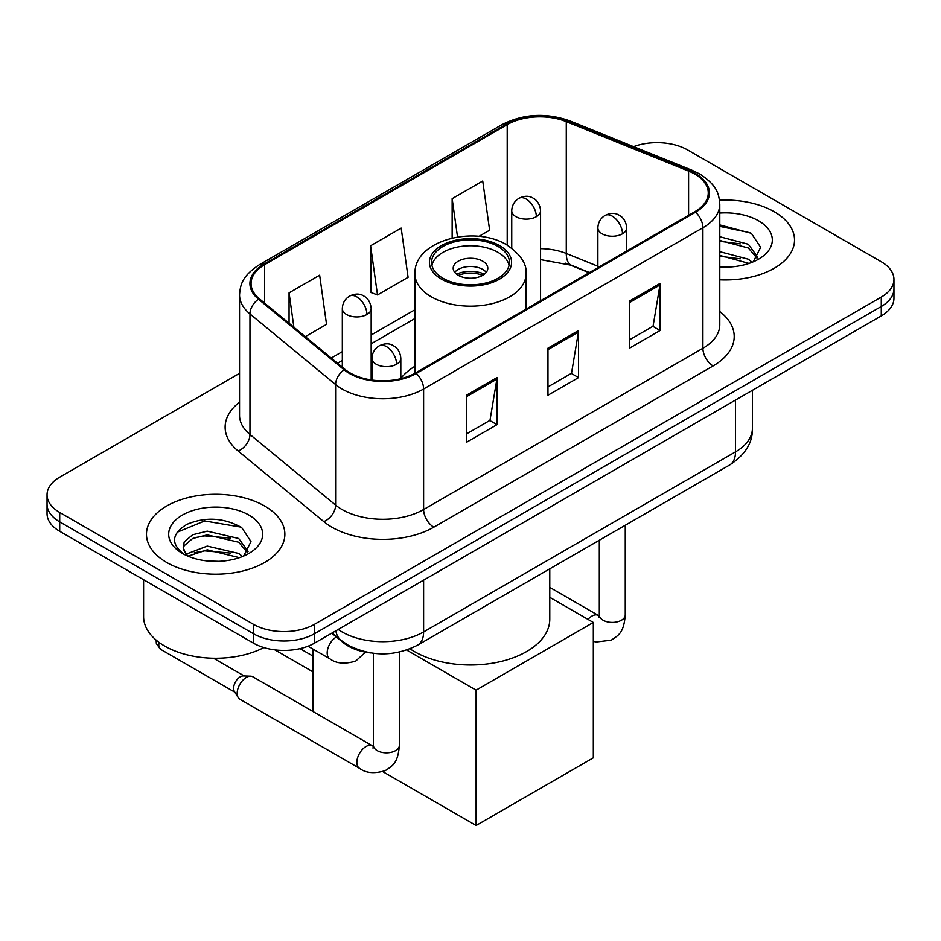 <?xml version="1.0" encoding="UTF-8"?>
<svg xmlns="http://www.w3.org/2000/svg" width="941" height="941" viewBox="0 0 941 941"><rect width="100%" height="100%" fill="white"/><g stroke="black" fill="none" stroke-linecap="round" stroke-linejoin="round"><path stroke-width="1.41" d="M415.005 366.214A76.397 44.109 0 0 0 400.819 378.435M589.125 272.725L567.611 264.021A57.66 33.288 0 0 0 565.212 263.104M370.707 652.925A43.251 24.972 180 0 1 343.359 642.715L331.773 633.164M239.543 373.33L59.718 477.158A43.251 24.972 0 0 0 47.05 494.813L47.05 513.645A43.251 24.972 0 0 0 59.718 531.3L253.388 643.115A43.251 24.972 0 0 0 314.541 643.115L881.282 315.905A43.251 24.972 0 0 0 893.95 298.25L893.95 288.84A43.251 24.972 0 0 1 881.282 306.495A43.251 24.972 0 0 0 893.95 288.84L893.95 279.418A43.251 24.972 0 0 0 881.282 261.763L687.612 149.948A43.251 24.972 0 0 0 633.564 146.631M47.05 494.813A43.251 24.972 0 0 0 59.718 512.469L253.388 624.283A43.251 24.972 0 0 0 314.541 624.283L314.541 633.693L881.282 306.495L314.541 633.693A43.251 24.972 0 0 1 253.388 633.693A43.251 24.972 0 0 0 314.541 633.693L314.541 643.115M59.718 512.469L59.718 521.879L253.388 633.693L59.718 521.879A43.251 24.972 0 0 1 47.05 504.223A43.251 24.972 0 0 0 59.718 521.879L59.718 531.3M774.255 211.749A69.199 39.945 0 0 0 719.512 200.186A69.199 39.945 0 0 1 774.255 211.749A69.199 39.945 0 0 1 794.522 239.99A69.199 39.945 0 0 0 774.255 211.749M264.597 505.987A69.199 39.945 0 0 0 189.188 497.33A69.199 39.945 0 0 0 146.478 534.241A69.199 39.945 0 0 0 166.745 562.483A69.199 39.945 0 0 0 242.155 571.152A69.199 39.945 0 0 0 284.864 534.241A69.199 39.945 0 0 0 264.597 505.987A69.199 39.945 0 0 0 189.188 497.33A69.199 39.945 0 0 0 146.478 534.241A69.199 39.945 0 0 0 166.745 562.483A69.199 39.945 0 0 0 242.155 571.152A69.199 39.945 0 0 0 284.864 534.241A69.199 39.945 0 0 0 264.597 505.987M694.752 174.073A46.133 26.63 180 0 1 708.255 192.905A46.133 26.63 180 0 1 694.752 211.737L415.452 372.989A46.133 26.63 180 0 1 345.053 369.437L259.41 298.826A46.133 26.63 180 0 1 251.071 283.547A46.133 26.63 180 0 1 264.586 264.715L507.211 124.635A46.133 26.63 180 0 1 566.282 121.648L688.589 171.097A46.133 26.63 180 0 1 694.752 174.073M695.564 173.603A47.285 27.301 0 0 0 689.247 170.544L566.952 121.107A47.285 27.301 0 0 0 506.399 124.165L263.762 264.245A47.285 27.301 0 0 0 258.469 299.203L344.112 369.813A47.285 27.301 0 0 0 416.275 373.459L695.564 212.207A47.285 27.301 0 0 0 695.564 173.603M466.418 395.232L466.418 442.317L497.001 424.662L497.001 377.576L466.418 395.232M466.418 433.966L489.979 420.368L496.883 379.141A11.527 6.658 -120 0 0 497.001 377.576M489.767 420.486L497.001 424.662M629.517 301.073L629.517 348.158L660.088 330.503L660.088 283.417L629.517 301.073M629.517 339.807L653.066 326.209L659.97 284.982A11.527 6.658 -120 0 0 660.088 283.417M652.854 326.327L660.088 330.503M547.968 348.158L547.968 395.232L578.55 377.588L578.55 330.503L547.968 348.158M547.968 386.88L571.516 373.283L578.421 332.067A11.527 6.658 -120 0 0 578.55 330.503M571.316 373.401L578.55 377.588M719.794 279.818A69.199 39.945 0 0 0 794.522 239.99A69.199 39.945 0 0 1 719.794 279.818M314.541 624.283L881.282 297.074A43.251 24.972 0 0 0 893.95 279.418M478.91 236.403L489.638 230.216L482.733 181.025L452.15 198.68L452.15 238.014M305.284 336.643L326.539 324.374L319.646 275.184L289.063 292.839L289.063 323.269M370.613 245.754L377.506 294.945L408.088 277.301L401.184 228.098L370.613 245.754L371.095 292.557M377.506 294.945L370.613 292.369M452.15 198.68L457.526 236.991M289.063 292.839L293.886 327.245M719.794 266.632L728.381 267.068M719.794 251.682L748.366 259.21L752.177 262.257M719.794 255.423L749.048 263.409M719.794 236.732L748.366 244.26L757.717 257.187M719.794 240.473L748.366 248.001L756.987 258.163M719.794 266.938A46.991 27.136 0 0 0 758.564 259.175A46.991 27.136 0 0 0 758.564 220.806A46.991 27.136 0 0 0 719.794 213.054M753.282 261.798L760.646 247.342L751.341 233.309L719.794 224.911M719.794 226.369L750.706 232.886M719.794 241.319L740.296 243.872M719.794 256.27L740.296 258.822M498.024 246.46A38.922 22.466 0 0 0 455.609 241.59A38.922 22.466 0 0 0 431.578 262.351A38.922 22.466 0 0 0 442.976 278.242A38.922 22.466 0 0 0 485.391 283.112A38.922 22.466 0 0 0 509.422 262.351A38.922 22.466 0 0 0 498.024 246.46M509.081 265.291A38.922 22.466 0 0 0 498.024 252.353A38.922 22.466 0 0 0 457.996 246.954A38.922 22.466 0 0 0 431.919 265.291M410.017 648.82A79.279 45.78 0 0 0 414.44 651.584A79.279 45.78 0 0 0 500.835 661.511A79.279 45.78 0 0 0 549.779 619.225L549.779 568.835M482.733 261.175A17.303 9.986 0 0 0 463.878 259.01A17.303 9.986 0 0 0 453.197 268.244A17.303 9.986 0 0 0 458.267 275.301A17.303 9.986 0 0 0 477.122 277.466A17.303 9.986 0 0 0 487.803 268.244A17.303 9.986 0 0 0 482.733 261.175M486.262 272.361A17.303 9.986 0 0 0 482.733 269.42A17.303 9.986 0 0 0 454.738 272.361M456.526 274.125A23.066 13.315 180 0 1 483.462 273.702L483.462 274.854M458.42 275.384A20.184 11.657 180 0 1 481.38 274.901L483.462 273.702M481.039 276.16L481.38 274.901M313.012 671.898L274.854 649.866M476.111 825.492L476.111 690.141L593.324 622.46L593.324 757.811L476.111 825.492L382.811 771.632M313.012 656.124L300.05 648.631M313.012 711.525L313.012 649.09M476.111 690.141L406.677 650.055M549.779 597.323L593.324 622.46M237.179 693.317A12.974 7.493 -60 0 1 246.354 677.426A12.974 7.493 -60 0 1 250.635 676.179A12.974 7.493 -60 0 1 252.835 676.779L372.507 745.872A12.974 7.493 -60 0 0 366.602 746.201A12.974 7.493 -60 0 0 366.025 746.519A12.974 7.493 -60 0 0 357.545 757.952A12.974 7.493 -60 0 0 359.533 768.338L239.861 699.257A12.974 7.493 -60 0 1 238.238 697.646A12.974 7.493 -60 0 1 237.179 693.317M238.238 697.646L234.38 691.447A9.375 5.411 -60 0 1 233.615 688.318A9.375 5.411 -60 0 1 240.237 676.838A9.375 5.411 -60 0 1 243.331 675.932L250.635 676.179M143.597 579.727L143.597 616.626A72.081 41.616 0 0 0 164.71 646.055A72.081 41.616 0 0 0 263.88 647.573M207.855 560.989L218.724 561.318M186.259 554.096L207.243 546.098L238.708 553.449L242.519 556.507M188.188 556.107L207.243 549.826L239.39 557.66M186.589 555.555L183.213 547.662A32.582 18.808 0 0 0 188.482 556.366M183.213 547.662L184.201 541.957L192.634 534.77L207.243 531.147L238.708 538.511L248.059 551.438M183.295 548.121L184.201 545.698L192.634 538.511L207.243 534.888L238.708 542.239L247.33 552.402M243.625 556.049L250.988 541.593L241.684 527.56C223.817 517.621 205.538 516.55 186.847 524.384C171.509 533.853 170.544 543.804 183.954 554.237L184.118 554.343M248.906 515.056A46.991 27.136 0 0 0 182.436 515.056A46.991 27.136 0 0 0 182.436 553.426A46.991 27.136 0 0 0 248.906 553.426A46.991 27.136 0 0 0 248.906 515.056M177.084 532.277L204.679 520.949L241.049 527.136M194.316 537.782L204.679 535.899L230.639 538.123M194.316 552.72L204.679 550.85L230.639 553.073M343.359 642.091L343.359 642.715M338.195 629.458A57.66 33.288 0 0 0 342.065 631.929A57.66 33.288 0 0 0 423.615 631.929L735.521 451.856A57.66 33.288 0 0 0 752.412 428.308C752.835 442.623 745.213 454.868 729.546 465.054L417.639 645.126A28.83 16.644 60 0 0 423.615 631.929L423.615 580.138M735.521 400.066L735.521 451.856A28.83 16.644 60 0 1 729.546 465.054M335.855 630.811A28.83 19.279 129.5 0 0 340.877 640.186L332.126 632.964M881.282 315.905L881.282 297.074M253.388 643.115L253.388 624.283M719.794 311.542A72.081 41.616 180 0 1 713.102 365.931L433.801 527.183A14.421 8.328 60 0 1 423.615 509.528L702.903 348.276A57.66 33.288 0 0 0 719.794 324.739L719.794 204.209A57.66 33.288 180 0 1 702.903 227.746A14.421 8.328 -120 0 0 695.564 212.207M433.801 527.183A72.081 41.616 180 0 1 331.879 527.183A72.081 41.616 180 0 1 323.798 521.62L238.155 451.01A72.081 41.616 180 0 1 239.543 402.172M342.065 509.528A57.66 33.288 0 0 0 423.615 509.528L423.615 388.998A57.66 33.288 180 0 1 335.608 384.551L249.965 313.941A57.66 33.288 180 0 1 239.543 294.851L239.543 415.369A57.66 33.288 0 0 0 249.965 434.471L335.608 505.082A57.66 33.288 0 0 0 342.065 509.528M719.794 204.209C718.865 194.305 717.948 186.059 699.916 174.073L692.341 170.392A14.421 6.752 112 0 0 689.247 170.544M692.341 170.392L570.034 120.954C546.156 112.497 523.49 113.732 502.047 124.624A14.421 8.328 60 0 1 506.399 124.165M263.762 264.245A14.421 8.328 -120 0 0 259.41 264.703C241.931 276.172 240.343 284.805 239.543 294.851M258.469 299.203A14.421 9.645 129.5 0 0 249.965 313.941L249.965 434.471A14.421 9.645 -50.5 0 1 238.155 451.01M570.034 120.954A14.421 6.752 112 0 0 566.952 121.107M344.112 369.813A14.421 9.645 129.5 0 0 335.608 384.551L335.608 505.082A14.421 9.645 -50.5 0 1 323.798 521.62M416.275 373.459A14.421 8.328 60 0 1 423.615 388.998L702.903 227.746L702.903 348.276A14.421 8.328 60 0 0 713.102 365.931M264.586 264.715L264.586 303.084M688.589 171.097L688.589 215.301M566.282 121.648L566.282 253.482A46.133 26.63 0 0 0 540.569 248.659M597.876 266.244L566.282 253.482A25.948 12.151 -68 0 0 571.446 265.256L540.569 259.634M507.211 124.635L507.211 245.131M415.005 309.695L371.166 335.008M342.324 351.652L331.244 358.05M547.968 349.652L578.421 332.067M629.517 302.567L659.97 284.982M466.418 396.726L496.883 379.141M441.447 279.124A41.086 23.725 0 0 0 499.553 279.124A41.086 23.725 0 0 0 499.553 245.577A41.086 23.725 0 0 0 441.447 245.577A41.086 23.725 0 0 0 441.447 279.124M525.995 309.166L525.995 274.125A55.495 32.041 180 0 1 491.743 303.731A55.495 32.041 180 0 1 431.26 296.78A55.495 32.041 180 0 1 415.005 274.125L415.005 373.248M622.483 233.815A14.421 8.328 0 0 0 626.706 227.922C626.083 219.312 620.472 215.783 619.86 215.665C615.685 212.725 610.756 212.642 605.075 215.442A14.421 8.328 60 0 1 612.285 216.159A14.421 8.328 -120 0 1 622.483 233.815A14.421 8.328 0 0 1 602.099 233.815A14.421 8.328 0 0 1 597.876 227.922C598.088 222.464 600.487 218.3 605.075 215.442M587.984 619.378A12.974 7.493 -60 0 1 591.901 616.108A12.974 7.493 -60 0 1 592.477 615.79A12.974 7.493 -60 0 1 598.382 615.461L549.779 587.396M598.899 617.731L599.311 614.932A12.974 7.493 -0 0 0 603.11 620.225A12.974 7.493 -0 0 0 620.872 620.542A12.974 7.493 -0 0 0 625.259 614.932C623.789 633.222 618.508 635.175 611.262 640.174L596.159 641.997L593.324 641.339M396.596 364.226A14.421 8.328 0 0 0 400.819 358.333C400.196 349.723 394.597 346.194 393.985 346.076C389.809 343.136 384.881 343.053 379.199 345.853A14.421 8.328 60 0 1 386.41 346.57A14.421 8.328 -120 0 1 396.596 364.226A14.421 8.328 0 0 1 376.212 364.226A14.421 8.328 0 0 1 371.989 358.333C372.213 352.875 374.612 348.711 379.199 345.853M373.012 748.142L373.436 745.343A12.974 7.493 -0 0 0 377.235 750.636A12.974 7.493 -0 0 0 394.985 750.953A12.974 7.493 -0 0 0 399.384 745.343C397.902 763.633 392.632 765.586 385.387 770.585C374.542 773.878 365.92 773.137 359.533 768.338M234.85 692.2L160.735 649.408A9.375 5.411 -60 0 1 159.147 642.444M536.346 216.689A14.421 8.328 0 0 0 540.569 210.796C539.946 202.186 534.347 198.657 533.723 198.539C529.56 195.599 524.631 195.528 518.95 198.316A14.421 8.328 60 0 1 526.16 199.033A14.421 8.328 -120 0 1 536.346 216.689A14.421 8.328 0 0 1 515.962 216.689A14.421 8.328 0 0 1 511.739 210.796C511.951 205.338 514.362 201.174 518.95 198.316M366.943 314.494A14.421 8.328 0 0 0 371.166 308.613C370.542 299.991 364.932 296.462 364.32 296.344C360.144 293.404 355.216 293.333 349.534 296.121A14.421 8.328 60 0 1 356.745 296.838A14.421 8.328 -120 0 1 366.943 314.494A14.421 8.328 0 0 1 346.547 314.494A14.421 8.328 0 0 1 342.324 308.613C342.548 303.143 344.947 298.979 349.534 296.121M365.496 652.148L355.722 661.064C344.876 664.358 336.266 663.617 329.868 658.818A12.974 7.493 -60 0 1 327.186 652.889A12.974 7.493 -60 0 1 336.396 636.975M417.639 645.126C394.444 656.783 371.236 656.783 348.041 645.126L340.877 640.186M752.412 428.308L752.412 390.315M502.047 124.624L259.41 264.703M415.005 318.47L371.166 343.783M342.324 360.427L337.513 363.214M589.442 272.537L571.446 265.256M525.995 274.125C527.219 264.35 520.808 254.599 506.764 244.872C474.041 224.617 413.075 240.861 415.005 274.125M599.276 615.932L598.382 615.461M625.259 525.266L625.259 614.932M626.706 251.024L626.706 227.922M599.311 540.24L599.311 614.932M597.876 267.679L597.876 227.922M373.389 746.342L372.507 745.872M399.384 652.089L399.384 745.343M400.819 378.682L400.819 358.333M373.436 653.301L373.436 745.343M371.989 380.046L371.989 358.333M213.489 658.23L244.213 675.967M160.735 649.408L156.359 643.656L156.124 640.08M540.569 300.755L540.569 210.796M511.739 248.153L511.739 210.796M371.166 379.917L371.166 308.613M329.868 658.818L308.013 646.208M342.324 367.19L342.324 308.613"/></g></svg>
